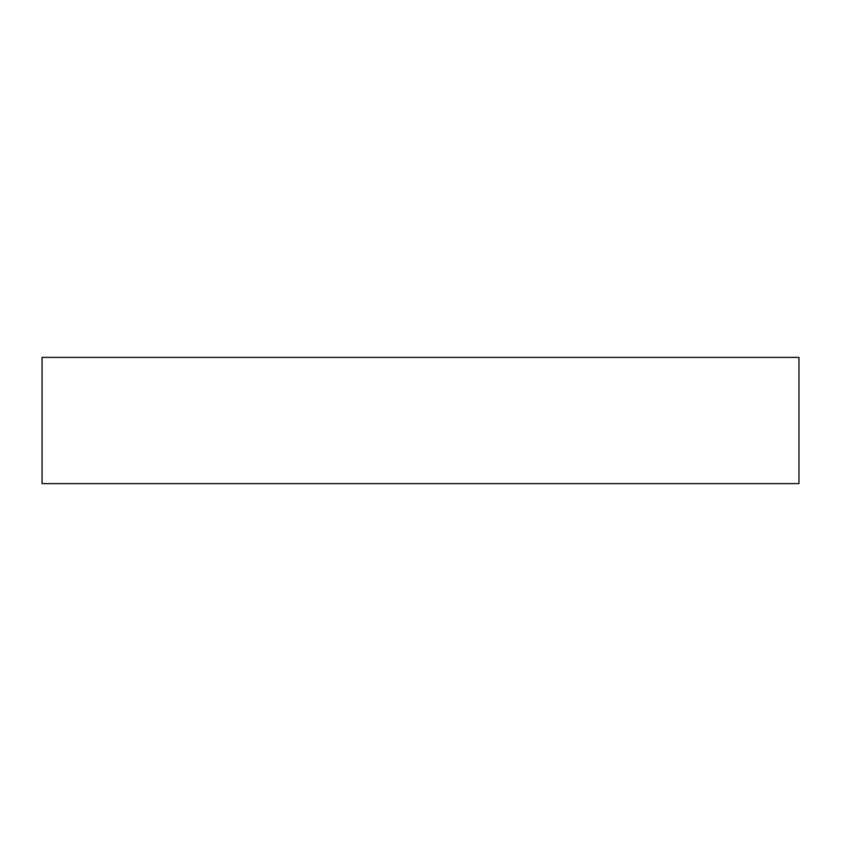 <?xml version="1.0" encoding="UTF-8"?>
<svg xmlns="http://www.w3.org/2000/svg" width="841" height="841" viewBox="0 0 841 841"><rect width="100%" height="100%" fill="white"/><g stroke="black" fill="none" stroke-linecap="round" stroke-linejoin="round"><path stroke-width="1.26" d="M798.95 357.393L42.05 357.393L42.05 483.607L798.95 483.607L798.95 357.393L798.95 483.607L42.05 483.607L42.05 357.393L798.95 357.393"/></g></svg>
